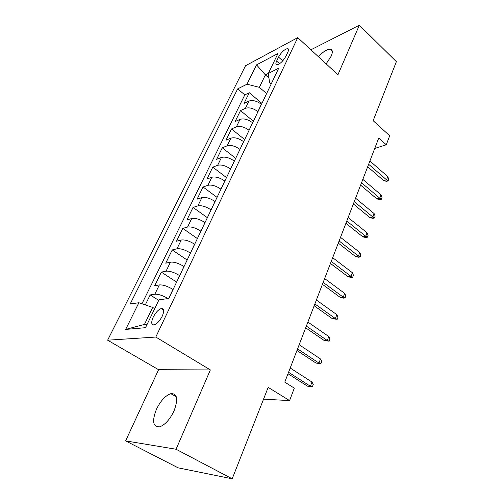 <?xml version="1.0" encoding="UTF-8"?>
<svg xmlns="http://www.w3.org/2000/svg" width="504" height="504" viewBox="0 0 504 504"><rect width="100%" height="100%" fill="white"/><g stroke="black" fill="none" stroke-linecap="round" stroke-linejoin="round"><path stroke-width="0.76" d="M174.044 410.886C178.366 399.092 177.288 393.359 170.812 393.674C165.407 395.564 160.606 400.781 156.404 409.336C151.83 421.281 152.933 427.109 159.724 426.812C165.136 424.765 169.911 419.46 174.044 410.886M326.138 63.869L331.21 56.146C332.898 52.07 332.634 49.764 330.429 49.222C327.235 49.096 323.209 51.578 318.364 56.681M162.25 316.184C164.468 310.804 164.109 308.265 161.16 308.555C158.269 309.689 155.616 312.562 153.21 317.161C150.929 322.585 151.294 325.149 154.319 324.853C157.216 323.675 159.863 320.79 162.25 316.184M125.622 440.887L178.139 467.844L232.199 478.8L176.072 449.247L210.357 369.917L155.799 337.05L107.629 340.194L158.584 369.709L125.622 440.887L176.072 449.247M155.799 337.05L297.744 37.63L245.517 65.747L107.629 340.194M297.744 37.63L337.926 74.756L359.346 25.2L310.905 49.789M359.346 25.2L396.371 61.677L373.143 120.689L389.686 135.778L386.278 144.78L378.756 138.002L284.766 382.139L294.298 388.137L289.592 400.586L268.178 387.381L232.199 478.8M261.456 104.378L261.362 104.297C256.832 100.932 252.699 99.861 248.957 101.071L244.031 103.396L249.266 92.717L261.923 103.396M257.966 111.686L257.872 111.605C253.31 108.247 249.159 107.157 245.417 108.335L240.496 110.609L253.405 121.243M240.496 110.609L235.129 121.565L240.036 119.372C243.779 118.245 247.955 119.36 252.567 122.718L252.662 122.793M243.64 141.7L243.539 141.624C238.839 138.279 234.618 137.12 230.882 138.159L225.994 140.213L231.5 128.967L244.667 139.545M234.373 161.116L234.272 161.034C229.477 157.702 225.219 156.505 221.483 157.443L216.613 159.346L222.27 147.804L235.702 158.319M224.853 181.056L224.746 180.98C219.864 177.66 215.561 176.413 211.831 177.251L206.98 179.002L212.789 167.145L226.504 177.591M215.069 201.55L214.962 201.474C209.985 198.167 205.632 196.875 201.909 197.599L197.089 199.187L203.055 187.009L217.06 197.379M205.015 222.611L204.907 222.535C199.83 219.246 195.432 217.904 191.715 218.516L186.927 219.927L193.057 207.415L207.358 217.703M194.676 244.276L194.563 244.201C189.378 240.931 184.936 239.539 181.232 240.024L176.476 241.246L182.782 228.388L197.392 238.581M184.036 266.559L183.922 266.484C178.63 263.233 174.138 261.79 170.453 262.149L165.734 263.176L172.217 249.946L187.148 260.039M173.086 289.491L172.973 289.416C167.567 286.196 163.031 284.697 159.358 284.918L154.678 285.73L161.349 272.122L176.614 282.101M278.529 57.11L276.614 61.085C275.537 63.46 275.638 64.714 276.923 64.852C280.079 64.014 283.078 61.154 285.9 56.278L287.816 52.252C288.849 49.946 288.748 48.724 287.526 48.579C284.363 49.392 281.364 52.24 278.529 57.11L282.738 60.871M268.953 78L265.387 74.901L259.358 87.343L246.985 84.193L237.667 88.887L130.183 303.975L138.871 302.734L125.672 329.414L145.511 327.688L158.955 299.855L168.815 298.444L278.731 68.185L268.342 73.427L269.539 82.379L271.247 83.859M246.985 84.193L256.549 64.865L277.95 53.531L268.342 73.427M179.695 275.65L183.922 266.484M190.455 253.109L194.563 244.201M200.913 231.204L204.907 222.535M211.082 209.903L214.962 201.474M220.972 189.189L224.746 180.98M230.593 169.029L234.272 161.034M239.961 149.405L243.539 141.624M249.083 130.297L252.567 122.718M249.266 92.717L244.812 94.884L141.939 303.773M168.122 298.544C162.767 295.47 158.332 294.027 154.829 294.21L150.167 294.935L145.284 304.907M161.349 272.122L166.055 271.177C169.735 270.875 174.245 272.343 179.582 275.581M172.217 249.946L176.961 248.8C180.653 248.365 185.119 249.776 190.342 253.033M182.782 228.388L187.557 227.046C191.268 226.485 195.684 227.846 200.806 231.128M193.057 207.415L197.87 205.897C201.587 205.216 205.953 206.527 210.974 209.828M203.055 187.009L207.894 185.321C211.623 184.533 215.945 185.793 220.865 189.107M212.789 167.145L217.652 165.299C221.388 164.405 225.666 165.621 230.492 168.947M222.27 147.804L227.153 145.807C230.889 144.812 235.129 145.984 239.86 149.329M231.5 128.967L236.401 126.825C240.143 125.735 244.339 126.869 248.982 130.221M266.622 93.549L259.358 87.343M263.535 399.168L289.592 400.586M374.73 148.453L386.278 144.78M268.349 73.408L265.387 74.901L256.549 64.865M154.697 308.668L152.687 307.421L144.446 324.425L147.212 324.166M244.812 94.884L237.667 88.887M150.167 294.935L158.722 300.34M138.871 302.734L152.687 307.421M125.672 329.414L144.446 324.425M210.357 369.917L158.584 369.709M367.681 166.755L383.67 180.615L386.555 179.846L368.644 164.266M387.752 176.589L388.735 179.134L388.074 180.942L386.555 179.846L387.752 176.589L369.904 160.99M388.074 180.942L386.467 181.364L383.67 180.615M360.612 185.132L376.897 198.897L379.789 198.192L361.538 182.719M381.018 194.859L382.026 197.392L381.345 199.244L379.789 198.192L381.018 194.859L362.83 179.361M381.345 199.244L379.739 199.634L376.897 198.897M353.354 203.969L369.955 217.633L372.853 216.997L354.255 201.638M374.113 213.576L375.146 216.103L374.447 217.999L372.853 216.997L374.113 213.576L355.578 198.198M374.447 217.999L372.84 218.352L369.955 217.633M345.92 223.285L362.836 236.842L365.74 236.282L346.784 221.042M367.032 232.772L368.096 235.286L367.378 237.233L365.74 236.282L367.032 232.772L348.144 217.514M367.378 237.233L365.765 237.542L362.836 236.842M338.291 243.111L355.534 256.536L358.445 256.057L339.116 240.956M359.768 252.46L360.864 254.961L360.127 256.958L358.445 256.057L359.768 252.46L340.509 237.334M360.127 256.958L358.514 257.223L355.534 256.536M330.46 263.447L348.044 276.746L350.96 276.343L331.248 261.4M352.321 272.658L353.443 275.146L352.693 277.194L350.96 276.343L352.321 272.658L332.678 257.683M352.693 277.194L351.067 277.414L348.044 276.746M322.415 284.332L340.358 297.486L343.274 297.171L323.165 282.385M344.673 293.385L345.832 295.854L345.057 297.959L343.274 297.171L344.673 293.385L324.639 278.567M345.057 297.959L343.432 298.129L340.358 297.486M314.162 305.777L332.47 318.774L335.387 318.553L314.868 303.943M336.823 314.66L338.014 317.117L337.22 319.278L335.387 318.553L336.823 314.66L316.38 300.019M337.22 319.278L332.47 318.774M305.682 327.808L324.368 340.635L327.291 340.509L306.337 326.094M328.766 336.514L329.988 338.953L329.175 341.17L327.291 340.509L328.766 336.514L307.894 322.062M329.175 341.17L324.368 340.635M296.963 350.456L316.039 363.088L318.969 363.069L297.574 348.863M320.481 358.961L321.741 361.381L320.909 363.661L318.969 363.069L320.481 358.961L299.168 344.723M320.909 363.661L316.039 363.088M287.998 373.735L307.49 386.171L310.414 386.259L288.559 372.28M311.97 382.038L313.267 384.432L312.411 386.77L310.414 386.259L311.97 382.038L290.203 368.014M312.411 386.77L307.49 386.171M168.651 298.469L172.973 289.416M257.872 111.605L261.362 104.297M245.417 108.335L248.957 101.071M154.829 294.21L159.358 284.918M166.055 271.177L170.453 262.149M176.961 248.8L181.232 240.024M187.557 227.046L191.715 218.516M197.87 205.897L201.909 197.599M207.894 185.321L211.831 177.251M217.652 165.299L221.483 157.443M227.153 145.807L230.882 138.159M236.401 126.825L240.036 119.372M279.581 63.725L276.614 61.085M176.312 396.787L170.812 393.674M332.212 50.891L330.429 49.222M163.655 310.118L161.16 308.555M288.508 49.468L287.526 48.579"/></g></svg>

